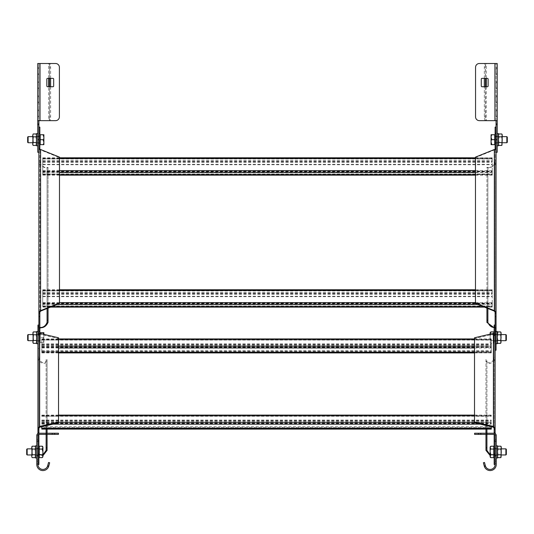<?xml version="1.0" encoding="UTF-8"?>
<svg xmlns="http://www.w3.org/2000/svg" width="534" height="534" viewBox="0 0 534 534"><rect width="100%" height="100%" fill="white"/><g stroke="black" fill="none" stroke-linecap="round" stroke-linejoin="round"><path stroke-width="0.4" stroke-dasharray="2.67 2" d="M42.927 455.689L37.941 454.247L37.941 357.072L38.381 360.156C42.306 364.335 45.203 364.595 47.079 360.937L47.079 450.382M39.89 327.776L39.336 327.696L38.889 329.104L38.889 454.247L39.242 454.214L37.941 454.247L37.941 464.487L37.941 433.535M38.889 464.487L38.889 454.247L37.941 454.247M37.941 325.059L37.941 357.072L38.889 357.072L39.242 359.803L38.381 360.156M37.941 335.299L37.941 335.706L37.941 335.299L38.889 335.299L38.889 334.438L37.941 334.438L37.941 335.158L38.889 335.158M37.941 450.195L37.941 455.342L37.941 450.195M37.941 335.919L37.941 341.059L37.941 335.919M39.649 333.383L39.649 334.204L58.533 338.609L58.533 337.782M39.649 427.233L39.649 334.204L38.889 334.438L38.889 428.321M38.889 335.299L38.889 333.41M38.889 331.347L38.889 326.748M38.889 434.389L38.889 433.241M38.889 453.626L38.889 448.487L38.889 453.626M38.889 339.344L38.889 334.204L38.889 339.344M46.124 450.382L46.124 360.937L47.079 360.937L47.079 359.489L46.124 359.489L46.124 360.937C44.642 363.661 42.346 363.28 39.242 359.803M47.079 359.489L47.079 429.109M47.079 433.234L47.079 434.376M46.124 359.489L46.124 429.109M46.124 433.234L46.124 434.376M39.242 454.214L42.927 454.834M58.533 422.828L58.533 338.609M485.967 450.382L485.967 360.937C487.842 364.595 490.739 364.335 494.664 360.156L495.111 357.072L495.111 454.247L490.119 455.689L490.119 456.143M495.111 433.535L495.111 464.487L495.111 454.247L493.803 454.214L494.157 454.247L494.157 357.072L493.803 359.803L494.664 360.156M494.157 325.059L494.157 357.072L495.111 357.072L495.111 326.748M494.157 428.321L494.157 334.438L494.157 335.158L495.111 335.158L495.111 334.438L493.396 334.204L493.396 333.383M495.111 335.158L495.111 331.347M495.111 339.344L495.111 334.204L495.111 339.344M495.111 453.626L495.111 448.487L495.111 453.626M474.512 337.782L474.512 338.609L493.396 334.204L493.396 427.233M494.157 433.241L494.157 434.389M495.111 454.247L494.157 454.247L494.157 464.487M494.157 333.41L494.157 335.706L495.111 335.706M494.157 335.158L494.157 335.706M494.157 335.919L494.157 341.059L494.157 335.919M494.157 450.195L494.157 455.342L494.157 450.195M490.119 454.834L494.157 454.247M485.967 359.489L485.967 360.937L486.921 360.937L486.921 359.489L485.967 359.489L485.967 429.109M485.967 434.376L485.967 433.234M486.921 434.376L486.921 433.234M486.921 429.109L486.921 359.489M493.803 359.803C490.699 363.28 488.403 363.661 486.921 360.937L486.921 450.382M474.512 338.609L474.512 422.828M41.785 351.319L41.785 338.923L41.785 351.973L41.785 350.491L41.785 351.319L491.287 351.319L491.287 352.927L491.287 338.923L491.287 351.319M41.785 347.127L491.287 347.127M41.785 346.306L491.287 346.306M41.785 350.491L491.287 350.491M41.785 427.507L41.785 428.935L491.287 428.935L491.287 427.507L41.785 427.507L41.785 426.679L491.287 426.679L491.287 427.507M41.785 423.315L491.287 423.315M41.785 422.487L491.287 422.487M39.843 127.125L39.843 329.104L38.889 329.104L38.889 160.794L39.336 164.172C43.261 167.536 46.158 168.644 48.033 167.489L48.033 322.409M39.843 329.104L39.843 350.204L38.889 350.204M38.889 133.407L38.889 160.794L39.843 160.794L40.197 163.965L39.336 164.172M40.604 149.513L40.604 149.987L38.889 149.747L38.889 63.506L38.889 120.651L55.589 120.651A3.811 3.811 0 0 0 59.394 116.839L59.394 67.317A3.811 3.811 0 0 0 55.589 63.506L37.747 63.506L38.889 63.506L37.747 63.506L37.747 120.651L48.627 120.631A3.811 0.988 -90 0 0 49.508 116.839L49.508 86.742M38.889 334.664L38.889 341.059L38.889 334.664M38.889 136.724L38.889 143.125L38.889 136.724M40.604 311.108L40.604 149.987L59.488 157.61L59.488 157.136M39.656 149.627L38.889 149.747M39.843 149.38L39.843 149.747M39.843 333.423L39.843 350.204M39.843 312.236L39.843 149.627M39.843 340.599L39.843 334.204L39.843 340.599M39.843 142.665L39.843 136.263L39.843 142.665M47.079 322.409L47.079 167.489L48.033 167.489L47.079 167.489C45.597 168.103 43.301 166.928 40.197 163.965M48.033 167.269L48.033 308.111M47.079 167.269L47.079 308.498M59.488 303.486L59.488 157.61M486.921 322.409L486.921 167.489C488.797 168.644 491.694 167.536 495.619 164.172L496.059 160.794L496.059 329.104L495.619 327.696L494.157 327.769M494.764 327.496L495.806 327.709L494.758 327.489L495.111 329.104L495.111 160.794L494.758 163.965L495.619 164.172M495.111 127.125L495.111 160.794L496.059 160.794L496.059 133.407M475.467 157.136L475.467 157.61L495.111 149.627L496.059 149.747L495.292 149.627M496.059 350.204L496.059 329.104L495.111 329.104L495.111 350.204L495.111 348.522L494.157 348.522M496.059 142.665L496.059 136.263L496.059 142.665M496.059 340.599L496.059 334.204L496.059 340.599M494.351 311.108L494.351 149.513M495.111 149.747L495.111 149.38M495.111 149.627L495.111 312.236M495.111 136.724L495.111 143.125L495.111 136.724M495.111 334.664L495.111 341.059L495.111 334.664M494.157 327.462L494.758 327.489M486.921 167.269L487.876 167.489L486.921 167.269L486.921 308.111M487.876 308.498L487.876 167.269M494.758 163.965C491.654 166.928 489.358 168.103 487.876 167.489L487.876 322.409M475.467 157.61L475.467 303.486M42.74 172.008L42.74 157.797L42.74 174.197L42.74 171.534L42.74 172.008L492.241 172.008L492.241 175.152L492.241 157.797L492.241 172.008M42.74 164.752L492.241 164.752M42.74 164.272L492.241 164.272M42.74 171.534L492.241 171.534M42.74 303.966L42.74 289.762L42.74 306.156L42.74 303.492L42.74 303.966L492.241 303.966L492.241 307.11L492.241 289.762L492.241 303.966M42.74 296.71L492.241 296.71M42.74 296.236L492.241 296.236M42.74 303.492L492.241 303.492M58.446 433.234L39.082 433.234A2.283 2.283 0 0 0 36.793 435.517L36.793 464.487L37.941 464.487L37.941 461.436L36.793 461.436L36.793 464.487L36.793 459.914L36.793 461.436L37.941 461.436L37.941 459.914L37.941 464.487L37.941 435.517A1.141 1.141 0 0 1 39.082 434.376L58.446 434.376M37.941 440.864L37.941 456.103L37.941 440.864L37.941 456.103L37.941 440.864L36.793 440.864L36.793 456.103L36.793 440.864L36.793 456.103L36.793 440.864L36.793 456.103L36.793 440.864L36.793 456.103L36.793 440.864L37.941 440.864M37.941 456.103L37.941 441.625L37.941 456.103L36.793 456.103L37.941 456.103M37.941 464.487A4.953 4.953 0 0 0 47.566 466.115L48.647 466.489A6.094 6.094 0 0 1 36.793 464.487L37.941 464.487M48.647 466.489A6.108 6.101 -162.9 0 0 48.774 466.062L49.662 462.758L48.561 462.464L47.673 465.768A4.966 4.96 17.1 0 1 47.566 466.115M36.873 460.862L36.873 460.275M36.793 460.341L36.793 460.909L36.873 460.341M36.793 460.862L36.793 460.275M36.793 463.432L36.793 459.914L36.873 463.432M47.673 465.768L48.774 466.062M36.793 439.342L37.941 439.342L36.793 439.342M46.638 433.234L52.733 433.234L46.638 433.234L46.638 434.376L51.972 434.376L46.638 434.376L46.638 433.234M52.733 434.376L51.972 434.376L52.733 434.376L52.733 433.234L52.733 434.376M45.871 433.234L45.871 434.376L45.871 433.234M36.793 461.222L36.873 462.491L36.873 461.222M36.873 460.321L36.873 463.025L36.793 460.321M495.111 461.583L495.111 464.487L495.185 461.583M495.111 451.911L495.111 464.487L496.253 464.487A6.094 6.094 0 0 1 484.405 466.489L485.479 466.115A4.953 4.953 0 0 0 495.111 464.487L496.253 464.487L496.253 439.342L495.111 439.342L495.111 451.911M474.606 434.376L493.97 434.376A1.141 1.141 0 0 1 495.111 435.517L495.111 439.342L496.253 439.342L496.253 435.517A2.283 2.283 0 0 0 493.97 433.234L474.606 433.234M495.111 459.867L495.111 463.432L495.185 460.275M495.185 459.867L495.185 463.479L495.111 460.275M495.111 440.864L495.111 456.103L495.111 440.864L495.111 456.103L495.111 440.864L496.253 440.864L496.253 456.103L496.253 440.864L496.253 456.103L496.253 440.864L495.111 440.864M495.111 460.341L495.111 460.909L495.185 460.341M496.253 461.436L496.253 464.487L496.253 459.914L496.253 461.436L495.111 461.436L496.253 461.436M483.383 462.758L484.271 466.062L485.373 465.768L484.492 462.464M484.271 466.062A6.108 6.101 162.9 0 0 484.405 466.489M485.479 466.115A4.966 4.96 -17.1 0 1 485.373 465.768M486.414 434.376L480.32 434.376L486.414 434.376L486.414 433.234L481.081 433.234L486.414 433.234L486.414 434.376M496.253 456.103L496.253 441.625L496.253 456.103L495.111 456.103L496.253 456.103M480.32 433.234L481.081 433.234L480.32 433.234L480.32 434.376L480.32 433.234M487.175 434.376L487.175 433.234L487.175 434.376M495.111 460.321L495.111 463.025L495.185 460.321M495.111 461.222L495.111 462.491L495.185 461.222M495.111 136.263L496.059 136.263L496.059 143.125L496.059 136.263L497.207 136.263L497.207 143.125L495.111 143.125M497.207 143.125L497.207 136.263M496.059 120.651L496.059 63.506L496.059 152.263L496.059 139.694L497.207 139.694L497.207 120.651L485.353 120.651L497.207 120.651L497.207 63.506L479.365 63.506A3.811 3.811 0 0 0 475.554 67.317L475.554 116.839A3.811 3.811 0 0 0 479.365 120.651L497.207 120.651M496.059 101.981L496.059 96.647L496.059 101.981L497.207 101.981L497.207 102.742L497.207 95.886L497.207 101.981L496.059 101.981M496.059 95.886L496.059 96.647L496.059 95.886L497.207 95.886L496.059 95.886M496.059 73.792L496.059 68.459L496.059 73.792L497.207 73.792L497.207 74.553L497.207 67.698L497.207 73.792L496.059 73.792M496.059 67.698L496.059 68.459L496.059 67.698L497.207 67.698L496.059 67.698M496.059 87.89L496.059 82.556L496.059 87.89L497.207 87.89L497.207 88.651L497.207 81.795L497.207 87.89L496.059 87.89M496.059 81.795L496.059 82.556L496.059 81.795L497.207 81.795L496.059 81.795M496.059 116.078L496.059 110.745L496.059 116.078L497.207 116.078L497.207 116.839L497.207 109.984L497.207 116.078L496.059 116.078M496.059 109.984L496.059 110.745L496.059 109.984L497.207 109.984L496.059 109.984M486.434 63.506L497.207 63.506L486.327 63.526A3.811 0.988 90 0 0 485.439 67.317L485.439 78.365M485.439 86.742L485.439 116.839A3.811 0.988 90 0 0 486.327 120.631L486.434 120.651M497.207 152.263L497.207 139.694M497.207 88.677L497.207 87.002L497.127 88.677M497.207 81.829L497.207 79.873L497.127 81.829M497.207 75.988L497.127 73.819L497.207 75.988M497.207 79.099L497.207 76.349L497.127 79.085M497.207 86.148L497.207 83.391L497.127 86.128M497.207 90.299L497.207 92.148L497.127 90.299M497.207 91.701L497.127 89.892L497.127 91.701M497.207 90.346L497.207 90.994L497.127 90.346M497.207 97.842L497.207 98.41M497.207 104.137L497.207 101.246L497.127 104.137M485.353 120.651L485.226 120.631A3.811 0.988 -90 0 1 484.338 116.839L484.338 86.742M486.327 86.742L486.327 120.631L485.226 120.631L485.353 63.506M484.338 78.365L484.338 67.317A3.811 0.988 -90 0 1 485.226 63.526L486.327 63.526L486.327 78.365M497.207 123.694L496.059 123.694L497.207 123.694M487.362 86.742A0.761 0.761 0 0 0 488.129 85.981L488.129 79.125A0.761 0.761 0 0 0 487.362 78.365L482.028 78.365A0.761 0.761 0 0 0 481.267 79.125L481.267 85.981A0.761 0.761 0 0 0 482.028 86.742L487.362 86.742M497.207 88.991L497.127 89.445L497.207 88.991M497.207 87.563L497.207 88.537L497.127 87.563M497.207 102.742L496.059 102.742L497.207 102.742M497.207 74.553L496.059 74.553L497.207 74.553M497.207 88.651L496.059 88.651L497.207 88.651M497.207 116.839L496.059 116.839L497.207 116.839M497.207 78.104L497.127 76.843L497.127 78.104M497.207 85.146L497.127 83.885L497.127 85.146M497.207 96.781L497.127 98.41M497.207 97.335L497.127 96.781M497.127 97.842L497.127 97.335M497.207 98.45L497.207 97.275L497.127 98.47M497.127 101.74L497.207 103.636L497.127 101.74M497.127 103.302L497.127 102.468L497.207 103.302M38.889 90.299L38.889 92.148L38.815 90.299M38.889 152.263L38.889 139.694L37.747 139.694L37.747 152.263M38.889 104.137L38.889 101.246L38.815 104.137M38.889 97.842L38.889 98.41M38.889 91.701L38.815 89.892L38.815 91.701M38.889 90.346L38.889 90.994L38.815 90.346M38.889 86.148L38.889 83.391L38.815 86.128M38.889 79.099L38.889 76.349L38.815 79.085M38.889 101.981L38.889 95.886L38.889 101.981L37.747 101.981L37.747 96.647L37.747 101.981L38.889 101.981M38.889 73.792L38.889 67.698L38.889 73.792L37.747 73.792L37.747 68.459L37.747 73.792L38.889 73.792M39.843 143.125L38.889 143.125L38.889 136.263L38.889 143.125L37.747 143.125L37.747 136.263L37.747 143.125M38.889 87.89L38.889 81.795L38.889 87.89L37.747 87.89L37.747 82.556L37.747 87.89L38.889 87.89M38.889 116.078L38.889 109.984L38.889 116.078L37.747 116.078L37.747 110.745L37.747 116.078L38.889 116.078M38.889 75.988L38.815 73.819L38.889 75.988M38.889 81.829L38.889 79.873L38.815 81.829M38.889 88.677L38.889 87.002L38.815 88.677M38.889 120.651L48.521 120.651M50.617 86.742L50.617 116.839A3.811 0.988 90 0 1 49.729 120.631L48.627 120.631L48.627 86.742M49.595 63.506L49.595 120.651M49.508 78.365L49.508 67.317A3.811 0.988 -90 0 0 48.627 63.526L48.521 63.506M46.825 85.981L46.825 79.125A0.761 0.761 0 0 1 47.586 78.365L52.919 78.365A0.761 0.761 0 0 1 53.68 79.125L53.68 85.981A0.761 0.761 0 0 1 52.919 86.742L47.586 86.742A0.761 0.761 0 0 1 46.825 85.981M37.747 139.694L37.747 123.694L38.889 123.694L37.747 123.694L37.747 120.651M37.747 95.886L37.747 96.647L37.747 95.886L38.889 95.886L37.747 95.886M37.747 67.698L37.747 68.459L37.747 67.698L38.889 67.698L37.747 67.698M37.747 81.795L37.747 82.556L37.747 81.795L38.889 81.795L37.747 81.795M37.747 109.984L37.747 110.745L37.747 109.984L38.889 109.984L37.747 109.984M50.617 78.365L50.617 67.317A3.811 0.988 90 0 0 49.729 63.526L48.627 63.526L48.627 78.365M38.889 102.742L37.747 102.742L38.889 102.742M38.889 74.553L37.747 74.553L38.889 74.553M39.843 136.263L37.747 136.263M38.889 88.651L37.747 88.651L38.889 88.651M38.889 116.839L37.747 116.839L38.889 116.839M38.815 101.74L38.889 103.636L38.815 101.74M38.815 103.302L38.815 102.468L38.889 103.302M38.889 96.781L38.815 98.41M38.889 97.335L38.815 96.781M38.815 97.842L38.815 97.335M38.889 98.45L38.889 97.275L38.815 98.47M38.889 85.146L38.815 83.885L38.815 85.146M38.889 78.104L38.815 76.843L38.815 78.104M38.889 88.991L38.815 89.445L38.889 88.991M38.889 87.563L38.889 88.537L38.815 87.563M490.773 449.047L490.119 447.625L490.119 456.396L490.886 457.631M493.776 457.631L493.776 446.197M490.125 452.692L490.886 454.774L493.776 454.774M490.886 454.774L490.252 455.142M494.157 451.911L494.157 456.864L494.157 451.911M490.119 447.826L490.659 446.23M490.252 449.802L490.886 449.054L493.776 449.054M490.125 451.056L490.119 451.557M490.119 451.911L490.119 452.305M505.892 454.961L505.892 448.867M506.345 454.501L506.345 449.321M490.159 334.137L490.886 334.771L493.776 334.771L493.776 340.492L493.776 333.343L493.776 342.588L493.776 340.492L490.886 340.492L493.776 340.492L493.776 332.682L493.776 334.771L490.886 334.771C490.419 334.464 490.165 335.419 490.119 337.635L490.886 340.492L490.119 341.92L490.119 334.144L490.119 337.635L490.886 340.492L490.119 341.92L490.886 343.349L493.776 343.349L493.776 341.92L493.776 343.349M490.119 333.55L490.886 334.771C490.419 334.464 490.165 335.419 490.119 337.635L490.119 341.92L490.886 343.349L490.119 342.588M494.157 337.635L494.157 342.588L494.157 337.635M490.119 333.343L490.659 331.948M493.776 333.343L493.776 331.914M505.892 340.679L505.892 334.584M506.345 340.225L506.345 335.045M491.073 142.505L491.073 144.647M491.08 141.23L491.841 144.647L494.724 144.647L494.724 134.742L494.724 137.218L494.724 134.742L491.073 134.742M495.111 137.218L495.111 144.647L495.111 137.218M495.111 141.216L495.111 136.644L495.111 141.216M491.073 137.572L491.841 134.742M494.724 139.694L491.841 139.694L491.073 137.899M491.073 137.038L491.073 137.405M491.841 139.694L491.2 140.349M506.846 142.745L506.846 136.644M507.3 142.284L507.3 137.105M42.927 447.625L42.159 446.197M39.276 446.197L39.276 457.631M42.927 451.137L42.159 449.054L39.276 449.054M42.159 449.054L42.793 448.687M42.82 448.633L42.92 448.173M42.92 448.133L42.927 447.686M38.889 451.911L38.889 456.864L38.889 451.911M39.276 454.774L42.159 454.774L42.927 456.203L42.386 457.598M42.927 455.996L42.927 451.697M42.159 454.774L42.793 454.02M42.927 452.772L42.927 452.265M42.927 451.911L42.927 451.517M27.154 448.867L27.154 454.961M26.7 449.321L26.7 454.501M43.881 332.682L43.881 335.158L43.114 332.682L40.224 332.682L40.224 342.588L43.114 342.588C43.581 342.855 43.835 342.027 43.881 340.111L43.881 342.588L43.114 342.588L43.881 342.588L43.881 335.158C43.835 337.074 43.581 337.902 43.114 337.635L40.224 337.635L43.114 337.635C43.581 337.361 43.835 338.189 43.881 340.111L43.114 337.635C43.581 337.902 43.835 337.074 43.881 335.158L43.881 340.111L43.114 342.588L40.224 342.588L40.224 333.516M40.224 335.158L40.224 332.682L40.224 335.158M39.843 340.111L39.843 332.682L39.843 340.111M39.843 336.106L39.843 340.679L39.843 336.106M40.224 340.111L40.224 342.588L40.224 340.111M28.108 334.584L28.108 340.679M27.655 335.045L27.655 340.225M43.881 136.884L43.881 134.742M43.881 141.817L43.881 137.218L43.114 134.742L40.224 134.742L40.224 144.647L40.224 142.171L40.224 144.647L43.881 144.647M39.843 142.171L39.843 134.742L39.843 142.171M39.843 138.172L39.843 142.745L39.843 138.172M43.881 142.351L43.114 144.647M40.224 139.694L43.114 139.694L43.875 141.49M43.114 139.694L43.748 139.04M43.868 138.159L43.881 137.398M28.108 136.644L28.108 142.745M27.655 137.105L27.655 142.284M36.526 133.6L36.526 145.789M36.085 145.415L36.526 143.98L36.085 142.551L36.526 136.644L36.526 144.647L36.526 136.497L36.526 142.892L36.085 136.838L36.526 135.402L36.526 139.694L36.526 134.742L36.085 133.974M498.422 145.789L498.422 133.6M498.422 135.402L498.422 143.98L498.422 135.402L498.869 136.838L501.793 136.838L502.234 134.742M37.941 337.635L37.941 343.729L37.941 331.541L37.941 335.706L38.889 335.706M36.719 331.541L36.719 343.729M36.279 343.349L36.719 341.92L36.279 340.492L36.719 334.584L36.719 342.588L36.719 334.431L36.719 340.832L36.279 334.771L36.719 333.343L36.719 337.635L36.719 332.682L36.279 331.914M497.281 343.729L497.281 331.541M497.721 331.914L497.281 333.343L497.281 341.92L497.281 333.343L497.721 334.771L500.652 334.771L501.092 332.682M496.059 337.635L496.059 343.729L496.059 337.635M36.793 451.911L36.793 445.817L36.793 451.911M35.578 445.817L35.578 458.005M35.131 457.631L35.578 456.203L35.131 454.774L35.578 448.867L35.578 456.864L35.578 448.714L35.578 455.115L35.131 449.054L35.578 447.625L35.578 451.911L35.578 446.958L35.578 447.625L35.131 446.197M497.474 458.005L497.474 445.817M497.915 446.197L497.474 447.625L497.474 456.203L497.474 447.625L497.915 449.054L500.839 449.054L501.279 446.958M496.253 451.911L496.253 445.817L496.253 451.911M32.207 446.197L31.766 447.625L32.207 449.054L35.131 449.054M31.766 446.958L31.766 456.864M32.207 449.054L31.766 454.961L31.766 448.867L32.207 454.774L35.131 454.774M32.207 454.774L31.766 456.203M33.348 331.914L32.908 333.343L33.348 334.771L36.279 334.771M32.908 332.682L32.908 342.588M33.348 334.771L32.908 340.679L32.908 334.584L33.348 340.492L36.279 340.492M33.348 340.492L32.908 341.92M32.721 134.742L33.161 136.838L36.085 136.838M32.721 135.402L32.721 144.647M33.161 136.838L32.721 142.745L32.721 136.644L33.161 142.551L36.085 142.551M33.161 142.551L32.721 143.98M502.234 144.647L501.793 136.838M501.793 145.415L502.234 143.98L501.793 142.551L502.234 136.644L502.234 142.745L502.234 135.402L501.793 133.974M498.422 143.98L498.869 142.551L501.793 142.551M498.869 136.838L498.422 139.694L498.422 142.745L498.422 136.644L498.869 142.551M501.092 342.588L500.652 334.771M500.652 343.349L501.092 341.92L500.652 340.492L501.092 334.584L501.092 340.679L501.092 333.343L500.652 331.914M497.281 333.343L497.281 332.682L497.281 333.343M497.281 341.92L497.721 340.492L500.652 340.492M497.721 334.771L497.281 337.635L497.281 334.584L497.721 340.492M501.279 456.864L500.839 449.054M500.839 457.631L501.279 456.203L500.839 454.774L501.279 448.867L501.279 454.961L501.279 447.625L500.839 446.197M497.474 447.625L497.474 446.958L497.474 447.625M497.474 456.203L497.915 454.774L500.839 454.774M497.915 449.054L497.474 451.911L497.474 454.961L497.474 448.867L497.915 454.774M37.941 462.798L38.889 462.798M38.889 348.522L37.941 348.522M494.157 462.798L495.111 462.798M495.111 335.299L494.157 335.299M41.785 352.747L491.287 352.747M41.785 352.26L58.533 352.26M474.512 352.26L491.287 352.26M41.785 347.968L58.533 347.968M474.512 347.968L491.287 347.968M41.785 346.152L58.533 346.152M474.512 346.152L491.287 346.152M41.785 339.103L58.533 339.103M474.512 339.103L491.287 339.103M41.785 339.591L491.287 339.591M41.785 343.876L491.287 343.876M41.785 345.698L491.287 345.698M41.785 344.877L491.287 344.877M41.785 344.357L491.287 344.357M41.785 340.065L491.287 340.065M41.785 339.924L491.287 339.924M41.785 346.973L491.287 346.973M41.785 347.494L491.287 347.494M41.785 351.786L491.287 351.786M41.785 351.919L491.287 351.919M41.785 424.156L52.839 424.156M480.213 424.156L491.287 424.156M41.785 422.334L58.533 422.334M474.512 422.334L491.287 422.334M41.785 415.292L58.533 415.292M474.512 415.292L491.287 415.292M41.785 415.779L491.287 415.779M41.785 420.064L491.287 420.064M41.785 421.887L491.287 421.887M41.785 421.059L491.287 421.059M41.785 420.538L491.287 420.538M41.785 416.253L491.287 416.253M41.785 416.113L491.287 416.113M41.785 423.162L491.287 423.162M41.785 423.682L491.287 423.682M41.785 427.968L491.287 427.968M41.785 428.108L491.287 428.108M38.889 343.916L39.843 343.916M38.889 149.734L39.843 149.734M39.843 145.982L38.889 145.982M496.059 145.982L495.111 145.982M495.111 343.916L496.059 343.916M495.111 149.734L496.059 149.734M42.74 174.484L492.241 174.484M42.74 174.972L59.488 174.972M475.467 174.972L492.241 174.972M42.74 172.495L59.488 172.495M475.467 172.495L492.241 172.495M42.74 170.673L59.488 170.673M475.467 170.673L492.241 170.673M42.74 158.464L59.488 158.464M475.467 158.464L492.241 158.464M42.74 157.977L492.241 157.977M42.74 160.454L492.241 160.454M42.74 162.276L492.241 162.276M42.74 161.802L492.241 161.802M42.74 161.281L492.241 161.281M42.74 158.805L492.241 158.805M42.74 158.945L492.241 158.945M42.74 171.147L492.241 171.147M42.74 171.668L492.241 171.668M42.74 174.144L492.241 174.144M42.74 174.004L492.241 174.004M42.74 306.443L492.241 306.443M42.74 306.93L50.964 306.93M483.991 306.93L492.241 306.93M42.74 304.453L57.091 304.453M477.863 304.453L492.241 304.453M42.74 302.631L59.488 302.631M475.467 302.631L492.241 302.631M42.74 290.423L59.488 290.423M475.467 290.423L492.241 290.423M42.74 289.935L492.241 289.935M42.74 292.412L492.241 292.412M42.74 294.234L492.241 294.234M42.74 293.76L492.241 293.76M42.74 293.239L492.241 293.239M42.74 290.763L492.241 290.763M42.74 290.903L492.241 290.903M42.74 303.105L492.241 303.105M42.74 303.626L492.241 303.626M42.74 306.102L492.241 306.102M42.74 305.962L492.241 305.962M37.941 463.338L36.793 463.338M36.793 435.53L37.941 435.53M54.635 434.376L54.635 433.234M51.972 433.234L51.972 434.376L51.972 433.234M36.793 441.625L37.941 441.625L36.793 441.625M38.889 455.342L36.793 455.342M478.411 433.234L478.411 434.376M495.111 435.53L496.253 435.53M481.081 434.376L481.081 433.234L481.081 434.376M496.253 463.338L495.111 463.338M495.111 441.625L496.253 441.625L495.111 441.625M496.253 455.342L494.157 455.342M485.439 116.839L484.338 116.839M484.338 67.317L485.439 67.317M497.207 124.836L496.059 124.836M494.918 120.651L494.918 63.506M497.207 96.647L496.059 96.647L497.207 96.647M497.207 68.459L496.059 68.459L497.207 68.459M497.207 82.556L496.059 82.556L497.207 82.556M497.207 110.745L496.059 110.745L497.207 110.745M50.617 116.839L49.508 116.839M40.03 63.506L40.03 120.651M49.508 67.317L50.617 67.317M38.889 124.836L37.747 124.836M38.889 96.647L37.747 96.647L38.889 96.647M38.889 68.459L37.747 68.459L38.889 68.459M38.889 82.556L37.747 82.556L38.889 82.556M38.889 110.745L37.747 110.745L38.889 110.745M37.954 453.887L38.915 453.807M38.889 448.487L36.793 448.487M39.843 334.204L37.941 334.204M39.843 341.059L37.941 341.059M495.091 453.893L494.13 453.807M494.157 334.204L496.059 334.204M494.157 341.059L496.059 341.059M494.157 448.487L496.253 448.487M491.287 352.927L474.512 352.927M58.533 352.927L41.785 352.927M491.287 338.923L474.512 338.923M58.533 338.923L41.785 338.923M491.287 339.878L41.785 339.878M491.287 351.973L41.785 351.973M491.287 415.112L474.512 415.112M58.533 415.112L41.785 415.112M491.287 416.059L41.785 416.059M491.287 428.161L41.785 428.161M492.241 175.152L475.467 175.152M59.488 175.152L42.74 175.152M492.241 157.797L475.467 157.797M59.488 157.797L42.74 157.797M492.241 158.752L42.74 158.752M492.241 174.197L42.74 174.197M492.241 307.11L484.431 307.11M50.516 307.11L42.74 307.11M492.241 289.762L475.467 289.762M59.488 289.762L42.74 289.762M492.241 290.71L42.74 290.71M492.241 306.156L42.74 306.156M37.941 459.914L36.793 459.914M496.253 459.914L495.111 459.914M497.474 454.961L494.157 454.961M497.474 448.867L494.157 448.867M494.157 342.588L493.776 342.588M497.281 340.679L494.157 340.679M497.281 334.584L494.157 334.584M498.422 142.745L495.111 142.745M498.422 136.644L495.111 136.644M35.578 448.867L38.889 448.867M35.578 454.961L38.889 454.961M39.843 342.588L40.224 342.588M36.719 334.584L39.843 334.584M36.719 340.679L39.843 340.679M36.526 136.644L39.843 136.644M36.526 142.745L39.843 142.745M37.747 136.497L36.526 136.497M37.747 142.892L36.526 142.892M498.422 136.497L497.207 136.497M498.422 142.892L497.207 142.892M37.941 334.431L36.719 334.431M37.941 340.832L36.719 340.832M497.281 334.431L496.059 334.431M497.281 340.832L496.059 340.832M36.793 448.714L35.578 448.714M36.793 455.115L35.578 455.115M497.474 448.714L496.253 448.714M497.474 455.115L496.253 455.115"/><path stroke-width="0.8" d="M47.079 434.376L47.079 450.382L42.927 455.689M38.889 454.247L39.242 454.214M37.941 334.438L37.941 428.321L39.649 426.406L58.533 422.007L58.533 422.828L39.649 427.233L39.649 333.383L37.941 334.438M37.941 433.535L37.941 428.321L38.889 428.321L39.649 427.233M37.941 335.158L37.941 325.059L38.889 325.059M58.533 422.007L58.533 337.782L39.649 333.383M38.889 333.41L38.889 326.748L37.941 326.748M38.889 434.389L38.889 464.487L37.941 464.487L37.941 435.517A1.141 1.141 0 0 1 39.082 434.376L58.446 434.376L58.446 433.234L58.446 434.376M38.889 433.241L38.889 429.57L37.941 429.57M38.889 428.321L38.889 429.57M47.079 429.109L47.079 433.234M47.079 450.382L46.124 450.382L46.124 447.866L47.079 447.866M46.124 429.109L46.124 433.234M46.124 434.376L46.124 447.866M42.927 454.834L46.124 450.382M490.139 455.549L485.967 450.382L485.967 447.866L486.921 447.866L486.921 450.382L490.119 454.834M493.396 333.383L493.396 427.233L494.157 428.321L495.111 428.321L495.111 334.438L493.396 333.383L474.512 337.782L474.512 422.007L493.396 426.406L495.111 428.321L495.111 433.535M495.111 348.522L495.111 326.748L494.157 326.748L494.157 325.059L495.111 325.059M493.396 427.233L474.512 422.828L474.512 422.007M494.157 433.241L494.157 428.321M494.157 434.389L494.157 464.487L495.111 464.487L495.111 435.517A1.141 1.141 0 0 0 493.97 434.376L474.606 434.376L474.606 433.234L493.97 433.234A2.283 2.283 0 0 1 496.253 435.517L496.253 464.487A6.094 6.094 0 0 1 484.405 466.489A6.108 6.101 162.9 0 1 484.271 466.062L483.383 462.758L484.492 462.464L485.373 465.768A4.966 4.96 -17.1 0 0 485.479 466.115L484.405 466.489M494.157 326.748L494.157 333.41M486.921 450.382L485.967 450.382M485.967 447.866L485.967 434.376M485.967 433.234L485.967 429.109M486.921 447.866L486.921 434.376M486.921 433.234L486.921 429.109M41.785 428.935L41.785 426.733M491.287 428.935L491.287 426.739M48.033 308.111L48.033 322.409C46.158 326.434 43.261 328.196 39.336 327.696M39.843 329.104L40.077 327.522M40.123 327.509L40.197 327.489C43.301 327.589 45.597 325.894 47.079 322.409L47.079 320.34L48.033 320.34M38.889 149.627L38.889 312.236L40.604 310.634L59.488 303.012L59.488 303.486L40.604 311.108L40.604 149.513L38.889 149.627M39.843 333.423L39.843 331.347L38.889 331.347L38.889 312.236L39.843 312.236L40.604 311.108M37.747 120.651L37.747 63.506L55.589 63.506A3.811 3.811 0 0 1 59.394 67.317L59.394 116.839A3.811 3.811 0 0 1 55.589 120.651L37.747 120.651L37.747 152.263L38.889 152.263L38.889 133.407L39.843 133.407L39.843 149.38M59.488 303.012L59.488 157.136L40.604 149.513M38.889 127.125L39.843 127.125L39.843 133.407M39.843 331.347L39.843 313.264L38.889 313.264M39.843 312.236L39.843 313.264M48.033 322.409L47.079 322.409M47.079 308.498L47.079 320.34M494.157 327.769L486.921 322.409L486.921 320.34L487.876 320.34L487.876 322.409C489.358 325.894 491.654 327.589 494.758 327.489M494.351 149.513L494.351 311.108L495.111 312.236L496.059 312.236L496.059 149.627L494.351 149.513L475.467 157.136L475.467 303.012L494.351 310.634L496.059 312.236L496.059 350.204L495.111 350.204M496.059 127.125L495.111 127.125L495.111 133.407L496.059 133.407L496.059 149.747M494.351 311.108L475.467 303.486L475.467 303.012M496.059 331.347L495.111 331.347L495.111 312.236M495.111 133.407L495.111 149.38M487.876 322.409L486.921 322.409M486.921 320.34L486.921 308.111M487.876 320.34L487.876 308.498M58.446 433.234L39.082 433.234A2.283 2.283 0 0 0 36.793 435.517L36.793 464.487A6.094 6.094 0 0 0 48.647 466.489L47.566 466.115A4.953 4.953 0 0 1 37.941 464.487M47.566 466.115A4.966 4.96 17.1 0 0 47.673 465.768L48.561 462.464L49.662 462.758L48.774 466.062A6.108 6.101 -162.9 0 1 48.647 466.489M48.774 466.062L47.673 465.768M495.111 464.487A4.953 4.953 0 0 1 485.479 466.115M484.492 462.464L483.383 462.758M485.373 465.768L484.271 466.062M474.606 433.234L474.606 434.376M497.207 120.651L479.365 120.651A3.811 3.811 0 0 1 475.554 116.839L475.554 67.317A3.811 3.811 0 0 1 479.365 63.506L497.207 63.506L497.207 139.694L496.059 139.694L496.059 120.651M497.207 139.694L497.207 152.263L496.059 152.263M484.338 86.742L484.338 78.365M485.439 86.742L485.439 78.365M488.129 85.981L488.129 79.125A0.761 0.761 0 0 0 487.362 78.365L482.028 78.365A0.761 0.761 0 0 0 481.267 79.125L481.267 85.981A0.761 0.761 0 0 0 482.028 86.742L487.362 86.742A0.761 0.761 0 0 0 488.129 85.981M38.889 120.651L38.889 139.694L37.747 139.694M49.508 86.742L49.508 78.365M50.617 86.742L50.617 78.365M47.586 86.742A0.761 0.761 0 0 1 46.825 85.981L46.825 79.125A0.761 0.761 0 0 1 47.586 78.365L52.919 78.365A0.761 0.761 0 0 1 53.68 79.125L53.68 85.981A0.761 0.761 0 0 1 52.919 86.742L47.586 86.742M490.119 456.096L490.119 451.911L490.886 454.774L490.119 456.203L490.886 457.631L493.776 457.631L493.776 446.197L490.886 446.197L490.119 446.958M490.886 454.774L493.776 454.774M490.659 457.598L490.119 456.864M490.886 446.197L490.119 447.625L490.866 449.054L493.776 449.054M490.119 451.557L490.119 447.726M490.139 450.596L490.125 451.056M490.119 451.911L490.119 451.911C490.165 449.695 490.419 448.747 490.886 449.054M490.119 452.305L490.125 452.692M505.892 454.961L506.345 454.501L506.345 449.321L505.892 448.867L505.892 454.961L501.279 454.961M493.776 333.343L493.776 331.914L490.886 331.914L490.119 332.682M490.159 334.137L490.886 331.914M490.119 333.45L490.119 334.144L490.119 333.45M505.892 340.679L506.345 340.225L506.345 335.045L505.892 334.584L505.892 340.679L501.092 340.679M491.073 137.405L491.073 142.171L491.073 137.218L491.841 139.694C491.373 139.427 491.12 140.248 491.073 142.171L491.841 144.647L494.724 144.647L494.724 134.742L491.073 134.742L491.073 137.038M491.841 139.694L494.724 139.694M491.073 144.647L491.841 144.647L491.073 144.647L491.073 142.505M491.841 134.742C491.373 134.475 491.12 135.302 491.073 137.218L491.073 136.884M491.073 137.218L491.073 134.742M506.846 142.745L507.3 142.284L507.3 137.105L506.846 136.644L506.846 142.745L502.234 142.745M42.927 451.697L42.927 447.726L42.927 451.911L42.159 449.054L42.927 447.625L42.159 446.197L39.276 446.197L39.276 457.631L42.159 457.631L42.927 456.864M42.159 449.054L39.276 449.054M42.386 446.23L42.927 446.958M42.159 457.631L42.927 456.203L42.159 454.774L39.276 454.774M42.927 452.265L42.927 451.911C42.88 454.127 42.627 455.081 42.159 454.774L42.186 454.774M42.927 451.911L42.927 456.096M42.907 453.233L42.927 452.772M42.927 451.517L42.927 451.137M27.154 448.867L26.7 449.321L26.7 454.501L27.154 454.961L27.154 448.867L31.766 448.867M43.881 332.682L43.114 332.682L43.881 332.682L43.881 334.364L43.114 332.682L40.224 332.682L40.224 333.516M28.108 334.584L27.655 335.045L27.655 340.225L28.108 340.679L28.108 334.584L32.908 334.584M43.881 137.398L43.881 142.171L43.114 139.694C43.581 139.961 43.835 139.134 43.881 137.218L43.114 134.742L40.224 134.742L40.224 144.647L43.881 144.647L43.881 142.351M43.114 139.694L40.224 139.694M43.881 134.742L43.114 134.742L43.881 134.742L43.881 136.884M43.114 144.647C43.581 144.914 43.835 144.087 43.881 142.171L43.881 142.505M43.881 142.171L43.881 144.647M28.108 136.644L27.655 137.105L27.655 142.284L28.108 142.745L28.108 136.644L32.721 136.644M37.747 145.789L36.526 145.789L36.526 133.6L37.747 133.6M497.207 133.6L498.422 133.6L498.422 145.789L497.207 145.789M37.941 335.706L37.941 337.635M37.941 343.729L36.719 343.729L36.719 331.541L37.941 331.541M496.059 331.541L497.281 331.541L497.281 343.729L496.059 343.729M36.793 458.005L35.578 458.005L35.578 445.817L36.793 445.817M496.253 445.817L497.474 445.817L497.474 458.005L496.253 458.005M35.578 456.864L35.131 457.631L32.207 457.631L31.766 456.864L32.207 449.054L31.766 447.625L32.207 446.197L35.131 446.197L35.578 447.625L35.131 449.054L35.578 451.911L35.284 457.344M32.207 449.054L35.131 449.054M31.766 456.203L32.207 454.774L31.766 446.958L32.207 446.197M32.207 454.774L35.131 454.774M36.719 342.588L36.279 343.349L33.348 343.349L32.908 341.92L33.348 343.349L32.908 342.588L33.348 334.771L32.908 333.343L33.348 331.914L36.279 331.914L36.719 333.343L36.279 334.771L36.719 337.635L36.432 343.062M33.348 334.771L36.279 334.771M32.908 341.92L33.348 340.492L32.908 332.682L33.348 331.914M33.348 340.492L36.279 340.492M36.526 144.647L36.085 145.415L33.161 145.415L32.721 143.98L33.161 145.415L32.721 144.647L33.161 136.838L32.721 135.402L33.161 133.974L36.085 133.974L36.526 135.402L36.085 136.838L36.526 139.694L36.239 145.121M33.161 136.838L36.085 136.838M33.161 133.974L32.721 135.402L33.161 133.974M32.721 143.98L33.161 142.551L32.721 135.402M33.161 142.551L36.085 142.551M498.422 143.98L498.869 145.415L498.422 143.98L498.869 142.551L498.422 139.694L498.869 136.838L498.422 135.402L498.869 133.974L501.793 133.974L502.234 134.742L501.947 145.121M501.793 133.974L502.234 135.402L501.793 136.838L502.234 139.694L501.793 145.415L498.869 145.415L498.422 144.647M498.869 136.838L501.793 136.838M498.422 134.742L498.869 133.974L498.422 135.402M498.869 142.551L501.793 142.551M497.281 341.92L497.721 343.349L497.281 341.92L497.721 340.492L497.281 337.635L497.721 331.914L500.652 331.914L501.092 332.682L500.799 343.062M500.652 331.914L501.092 333.343L500.652 334.771L501.092 337.635L500.652 340.492L501.092 341.92L500.652 343.349L497.721 343.349L497.281 342.588M497.721 334.771L500.652 334.771M497.721 340.492L500.652 340.492M497.474 456.203L497.915 457.631L497.474 456.203L497.915 454.774L497.474 451.911L497.915 449.054L497.474 447.625L497.915 446.197L500.839 446.197L501.279 446.958L500.992 457.344M500.839 446.197L501.279 447.625L500.839 449.054L501.279 451.911L500.839 457.631L497.915 457.631L497.474 456.864M497.915 449.054L500.839 449.054M497.915 454.774L500.839 454.774M38.889 441.024L37.941 441.024M37.941 432.473L38.889 432.473M495.111 429.57L494.157 429.57M494.157 432.473L495.111 432.473M495.111 441.024L494.157 441.024M58.533 352.26L474.512 352.26M58.533 347.968L474.512 347.968M58.533 346.152L474.512 346.152M58.533 339.103L474.512 339.103M41.785 428.448L491.287 428.448M52.839 424.156L480.213 424.156M58.533 422.334L474.512 422.334M58.533 415.292L474.512 415.292M39.843 148.225L38.889 148.225M38.889 316.535L39.843 316.535M496.059 313.264L495.111 313.264M495.111 316.535L496.059 316.535M496.059 148.225L495.111 148.225M59.488 174.972L475.467 174.972M59.488 172.495L475.467 172.495M59.488 170.673L475.467 170.673M59.488 158.464L475.467 158.464M50.964 306.93L483.991 306.93M57.091 304.453L477.863 304.453M59.488 302.631L475.467 302.631M59.488 290.423L475.467 290.423M54.635 433.234L54.635 434.376M478.411 434.376L478.411 433.234M486.327 78.365L486.327 86.742M496.059 124.455L497.207 124.455M494.918 63.506L494.918 120.651M48.627 86.742L48.627 78.365M37.747 124.455L38.889 124.455M40.03 120.651L40.03 63.506M474.512 352.927L58.533 352.927M474.512 338.923L58.533 338.923M491.287 429.109L41.785 429.109M474.512 415.112L58.533 415.112M475.467 175.152L59.488 175.152M475.467 157.797L59.488 157.797M484.431 307.11L50.516 307.11M475.467 289.762L59.488 289.762M494.157 456.864L493.776 456.864M494.157 446.958L493.776 446.958M505.892 448.867L501.279 448.867M494.157 332.682L493.776 332.682M505.892 334.584L501.092 334.584M495.111 144.647L494.724 144.647M495.111 134.742L494.724 134.742M506.846 136.644L502.234 136.644M38.889 446.958L39.276 446.958M38.889 456.864L39.276 456.864M27.154 454.961L31.766 454.961M39.843 332.682L40.224 332.682M28.108 340.679L32.908 340.679M39.843 134.742L40.224 134.742M39.843 144.647L40.224 144.647M28.108 142.745L32.721 142.745M35.578 446.958L35.131 446.197M36.719 332.682L36.279 331.914M36.526 134.742L36.085 133.974M497.281 332.682L497.721 331.914M497.474 446.958L497.915 446.197"/></g></svg>
